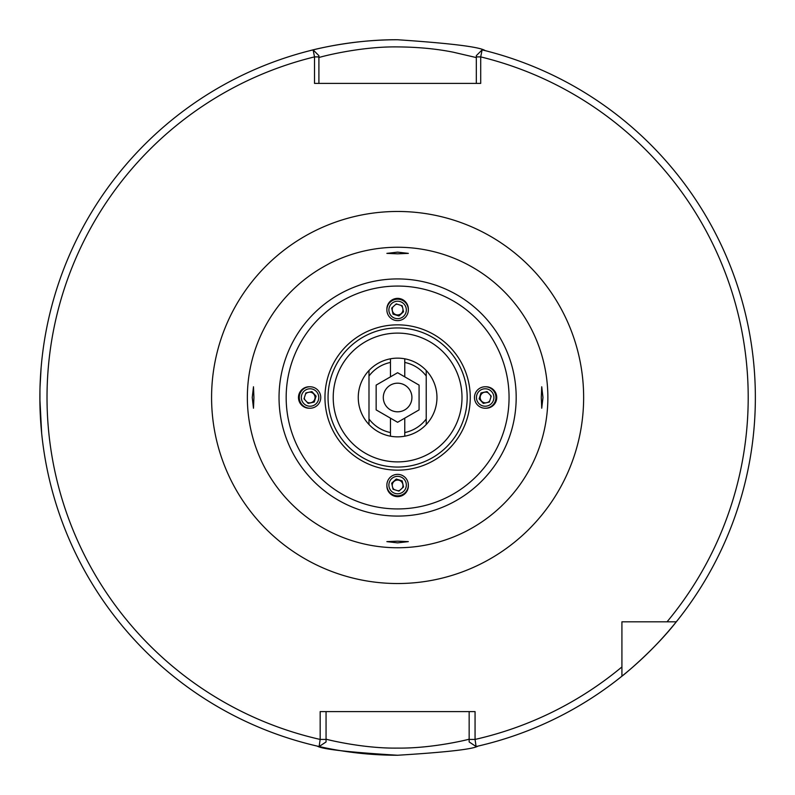 <?xml version="1.0" encoding="UTF-8"?>
<svg xmlns="http://www.w3.org/2000/svg" width="795" height="795" viewBox="0 0 795 795"><rect width="100%" height="100%" fill="white"/><g stroke="black" fill="none" stroke-linecap="round" stroke-linejoin="round"><path stroke-width="1.19" d="M41.121 367.529L40.008 387.304M39.949 389.52L39.949 405.43M40.008 407.646L41.658 433.275L39.859 398.653M476.314 57.578L453.269 52.202C436.554 48.833 418.001 47.064 397.609 46.905C357.81 46.309 315.913 58.144 318.904 57.578M397.609 39.75A357.75 357.75 0 0 0 310 50.642C308.917 50.91 350.704 39.382 397.609 39.75C450.854 43.337 480.061 46.965 485.218 50.642M317.294 746.117A357.75 357.75 0 0 0 397.609 755.25C348.816 752.239 322.045 749.198 317.294 746.117M397.609 541.176L386.877 541.624L397.609 542.866L408.342 541.624L397.609 541.176M541.286 397.5L541.733 408.233L542.975 397.5L541.733 386.767L541.286 397.5M397.609 253.824L408.342 253.376L397.609 252.134L386.877 253.376L397.609 253.824M253.933 397.5L253.486 386.767L252.244 397.5L253.486 408.233L253.933 397.5M397.609 358.147A39.352 39.352 0 0 1 436.962 397.5A39.352 39.352 0 0 1 397.609 436.853A39.352 39.352 0 0 1 358.257 397.5A39.352 39.352 0 0 1 397.609 358.147M397.609 333.105A64.395 64.395 0 0 1 462.004 397.5A64.395 64.395 0 0 1 397.609 461.895A64.395 64.395 0 0 1 333.214 397.5A64.395 64.395 0 0 1 397.609 333.105M397.609 547.755A150.255 150.255 0 0 1 247.354 397.5A150.255 150.255 0 0 1 397.609 247.245A150.255 150.255 0 0 1 547.864 397.5A150.255 150.255 0 0 1 397.609 547.755M320.166 739.43L320.166 711.605L475.062 711.605L475.062 739.43L476.086 746.535A357.75 357.75 0 0 0 676.306 621.809L621.919 621.809L621.919 676.197C622.137 676.257 653.977 650.509 676.306 621.809A357.75 357.75 0 0 0 482.108 49.876L480.707 56.892L480.707 83.395L314.522 83.395L314.522 56.892L313.111 49.876A357.75 357.75 0 0 0 319.133 746.535L320.156 739.43L326.059 739.43L326.059 741.954L319.133 746.535L326.059 741.954M469.159 741.954L476.086 746.535L469.159 741.954L469.159 739.43L475.062 739.43A350.595 350.595 0 0 0 621.919 666.945L621.919 676.197A357.75 357.75 0 0 0 676.306 621.809L667.055 621.809L676.306 621.809A357.75 357.75 0 0 0 482.108 49.876L476.314 55.67L482.108 49.876M477.924 746.117C473.144 749.198 446.373 752.239 397.609 755.25M469.159 739.43L469.159 711.605M326.059 739.151C323.327 738.625 361.586 748.681 397.669 748.095C433.802 748.582 471.892 738.664 469.159 739.151M326.059 711.605L326.059 739.43M621.919 666.945L621.919 676.197A357.75 357.75 0 0 1 476.086 746.535M318.904 55.67L313.111 49.876L318.904 55.67L318.904 83.395M476.314 83.395L476.314 55.67M667.055 621.809A350.595 350.595 0 0 0 480.707 56.892L476.314 56.892M318.904 56.892L314.522 56.892A350.595 350.595 0 0 0 320.156 739.43M383.299 397.5A14.31 14.31 0 0 0 397.609 411.81A14.31 14.31 0 0 0 411.919 397.5A14.31 14.31 0 0 0 397.609 383.19A14.31 14.31 0 0 0 383.299 397.5M390.454 358.803L390.454 362.45A35.775 35.775 0 0 0 368.989 376.035L368.989 370.49M390.454 362.45L390.454 376.85L376.144 385.108L376.144 409.892L390.454 418.15L390.454 436.197M368.989 424.51L368.989 376.035M368.989 418.965A35.775 35.775 0 0 0 390.454 432.55M426.229 370.49L426.229 376.035A35.775 35.775 0 0 0 404.764 362.45L404.764 358.803M404.764 436.197L404.764 418.15L419.074 409.892L419.074 385.108L404.764 376.85L404.764 362.45M404.764 432.55A35.775 35.775 0 0 0 426.229 418.965L426.229 424.51M426.229 376.035L426.229 418.965M404.764 418.15L397.609 422.284L390.454 418.15M390.454 376.85L397.609 372.716L404.764 376.85M392.919 306.959A5.366 5.366 180 0 0 401.236 313.518A5.366 5.366 180 0 0 402.976 309.325M397.281 304.207A5.366 5.366 180 0 0 395.423 304.664M408.342 309.901L408.342 309.096A10.733 10.733 180 0 0 395.294 298.622A10.733 10.733 180 0 0 386.877 309.096L386.877 309.901A10.733 10.733 180 0 0 399.925 320.385A10.733 10.733 180 0 0 408.342 309.901A10.733 10.733 180 0 0 395.294 299.427A10.733 10.733 180 0 0 386.877 309.901M399.497 318.457A8.725 8.725 180 0 0 406.126 308.053A8.725 8.725 180 0 0 395.721 301.424A8.725 8.725 180 0 0 389.093 311.819A8.725 8.725 180 0 0 399.497 318.457M391.697 308.072L396.268 303.889L402.181 305.757L403.522 311.799L398.951 315.983L393.038 314.114L391.697 308.072M391.766 308.013L393.038 313.747L398.951 315.605L403.453 311.491M402.568 307.516A5.366 5.366 180 0 0 400.958 305.369M307.069 402.191A5.366 5.366 90 0 0 313.628 393.873A5.366 5.366 90 0 0 309.434 392.144M304.316 397.828A5.366 5.366 90 0 0 304.773 399.686M310.02 386.767L309.205 386.767A10.733 10.733 90 0 0 298.731 399.815A10.733 10.733 90 0 0 309.205 408.233L310.02 408.233A10.733 10.733 90 0 0 320.494 395.185A10.733 10.733 90 0 0 310.02 386.767A10.733 10.733 90 0 0 299.536 399.815A10.733 10.733 90 0 0 310.02 408.233M318.566 395.612A8.725 8.725 90 0 0 308.162 388.984A8.725 8.725 90 0 0 301.534 399.388A8.725 8.725 90 0 0 311.928 406.016A8.725 8.725 90 0 0 318.566 395.612M308.182 403.413L303.998 398.842L305.866 392.929L311.908 391.587L316.092 396.158L314.234 402.071L308.182 403.413M308.122 403.343L313.856 402.071L315.724 396.158L311.6 391.657M307.625 392.541A5.366 5.366 90 0 0 305.479 394.151M402.3 488.041A5.366 5.366 -0 0 0 393.982 481.482A5.366 5.366 -0 0 0 392.253 485.675M397.937 490.793A5.366 5.366 -0 0 0 399.796 490.336M386.877 485.099L386.877 485.904A10.733 10.733 -0 0 0 399.925 496.378A10.733 10.733 -0 0 0 408.342 485.904L408.342 485.099A10.733 10.733 -0 0 0 395.294 474.615A10.733 10.733 -0 0 0 386.877 485.099A10.733 10.733 -0 0 0 399.925 495.573A10.733 10.733 -0 0 0 408.342 485.099M395.721 476.543A8.725 8.725 -0 0 0 389.093 486.947A8.725 8.725 -0 0 0 399.497 493.576A8.725 8.725 -0 0 0 406.126 483.181A8.725 8.725 -0 0 0 395.721 476.543M403.522 486.928L398.951 491.111L393.038 489.243L391.697 483.201L396.268 479.017L402.181 480.886L403.522 486.928M403.453 486.987L402.181 481.253L396.268 479.395L391.766 483.509M392.651 487.484A5.366 5.366 -0 0 0 394.27 489.631M488.15 392.809A5.366 5.366 -90 0 0 481.591 401.127A5.366 5.366 -90 0 0 485.785 402.856M490.903 397.172A5.366 5.366 -90 0 0 490.445 395.314M485.208 408.233L486.013 408.233A10.733 10.733 -90 0 0 496.497 395.185A10.733 10.733 -90 0 0 486.013 386.767L485.208 386.767A10.733 10.733 -90 0 0 474.734 399.815A10.733 10.733 -90 0 0 485.208 408.233A10.733 10.733 -90 0 0 495.683 395.185A10.733 10.733 -90 0 0 485.208 386.767M476.662 399.388A8.725 8.725 -90 0 0 487.057 406.016A8.725 8.725 -90 0 0 493.695 395.612A8.725 8.725 -90 0 0 483.29 388.984A8.725 8.725 -90 0 0 476.662 399.388M487.037 391.587L491.221 396.158L489.362 402.071L483.31 403.413L479.127 398.842L480.995 392.929L487.037 391.587M487.106 391.657L481.363 392.929L479.504 398.842L483.618 403.343M487.593 402.459A5.366 5.366 -90 0 0 489.74 400.849M397.609 211.47A186.03 186.03 0 0 1 583.639 397.5A186.03 186.03 0 0 1 397.609 583.53A186.03 186.03 0 0 1 211.579 397.5A186.03 186.03 0 0 1 397.609 211.47M397.609 327.938A69.562 69.562 0 0 1 467.172 397.5A69.562 69.562 0 0 1 397.609 467.062A69.562 69.562 0 0 1 328.047 397.5A69.562 69.562 0 0 1 397.609 327.938M397.609 470.153A72.653 72.653 0 0 1 324.956 397.5A72.653 72.653 0 0 1 397.609 324.847A72.653 72.653 0 0 1 470.262 397.5A72.653 72.653 0 0 1 397.609 470.153M397.609 508.939A111.439 111.439 0 0 1 286.17 397.5A111.439 111.439 0 0 1 397.609 286.061A111.439 111.439 0 0 1 509.058 397.5A111.439 111.439 0 0 1 397.609 508.939M397.609 516.074A118.574 118.574 0 0 1 279.035 397.5A118.574 118.574 0 0 1 397.609 278.926A118.574 118.574 0 0 1 516.184 397.5A118.574 118.574 0 0 1 397.609 516.074M313.111 49.876A357.75 357.75 0 0 0 319.133 746.535"/></g></svg>
